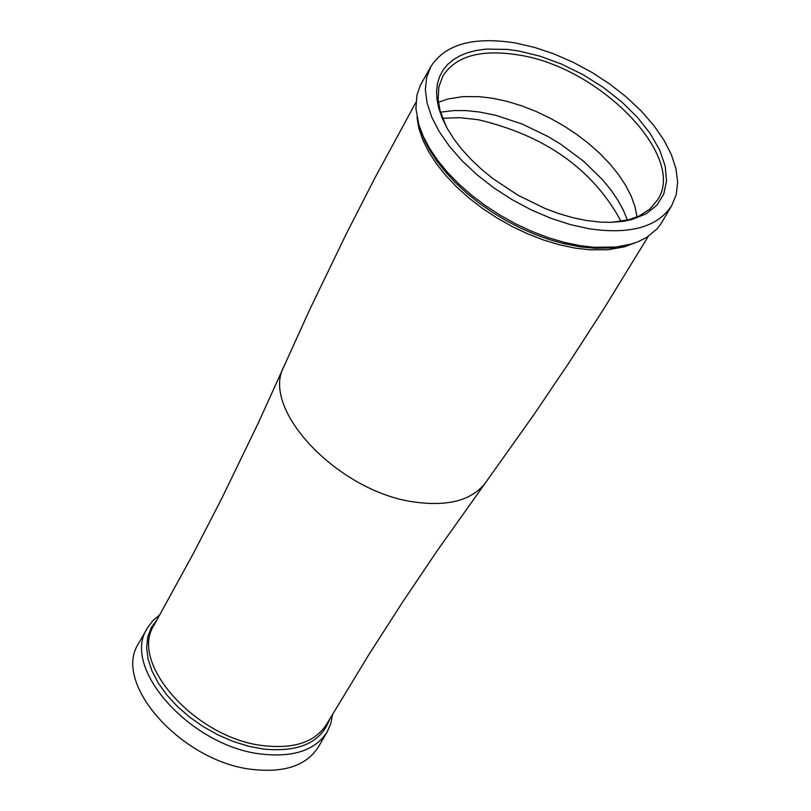 <?xml version="1.0" encoding="UTF-8"?>
<svg xmlns="http://www.w3.org/2000/svg" width="811" height="811" viewBox="0 0 811 811"><rect width="100%" height="100%" fill="white"/><g stroke="black" fill="none" stroke-linecap="round" stroke-linejoin="round"><path stroke-width="1.22" d="M159.99 614.637L152.762 620.76L147.318 628.14C120.332 668.335 192.308 747.61 262.774 754.2C294.038 757.413 315.499 750.003 327.147 731.968L330.807 723.554L332.51 714.248M147.318 628.14L138.569 643.539C111.553 683.815 183.387 763.08 253.802 769.578C285.056 772.761 306.507 765.32 318.186 747.235L327.147 731.968M430.884 66.522L420.422 85.145L416.925 95.14L415.921 108.613L418.831 124.701L423.281 136.461L429.648 148.494L437.839 160.608L447.723 172.601L459.148 184.279L471.921 195.441L485.85 205.913L500.691 215.523L516.201 224.1L532.128 231.5L548.206 237.613L564.172 242.337L579.764 245.601L594.088 247.304L616.107 247.02L631.546 243.999L638.399 241.597L646.823 237.309L656.971 228.945L660.843 223.948L671.741 205.578L676.212 194.66L677.641 182.333L676.009 168.901L671.386 154.698L663.895 140.06L653.717 125.35L641.126 110.904L626.406 97.067L609.923 84.162L592.06 72.483L573.225 62.305L553.883 53.871L534.459 47.373L515.431 42.973C473.482 36.363 445.3 44.21 430.884 66.522L426.647 77.359L425.359 89.605L427.073 102.977L431.766 117.159L439.339 131.808L449.629 146.578L462.392 161.105L477.324 175.034L494.061 188.02L512.197 199.739L531.296 209.907L550.872 218.271L570.457 224.637L589.556 228.834C630.38 234.693 657.772 226.938 671.741 205.578M586.221 220.46L572.819 217.672L559.103 213.688L545.276 208.579L518.077 195.289L492.814 178.542L481.369 169.175L470.948 159.331L461.692 149.153L453.744 138.793L447.216 128.391L442.188 118.102L438.731 108.076L437.007 99.5L436.582 91.349L437.443 83.695L439.582 76.629L442.968 70.243L447.56 64.586L453.298 59.72L460.121 55.706L467.937 52.583L476.665 50.373L486.215 49.096L507.301 49.41L518.614 50.971L539.933 56.141L561.638 64.13L582.967 74.663L603.191 87.355L621.581 101.77L637.487 117.402L650.351 133.703L659.698 150.096L665.172 166.012L666.551 180.853L663.763 194.082L656.88 205.213L646.103 213.82L631.83 219.568L623.223 221.332L610.642 222.356L600.505 222.123L586.221 220.46M611.687 222.336L628.799 219.74L639.342 215.908L650.006 208.964L657.589 199.851C687.018 156.705 599.765 66.877 518.178 54.915C480.842 49.065 455.762 56.06 442.928 75.91L438.812 87.03L438.133 99.743L440.099 110.793L446.405 126.911M637.02 216.953L635.023 206.815L631.232 196.272L625.717 185.496L618.58 174.669L609.933 163.964L599.917 153.543L588.705 143.577L576.479 134.231L563.422 125.644L549.746 117.96L535.676 111.289L521.432 105.754L507.24 101.426L493.331 98.395L479.909 96.702L463.162 96.59L448.189 98.932L438.396 102.277M154.1 625.048L154.1 625.068C128.28 663.55 197.245 739.46 264.741 745.806C294.697 748.918 315.256 741.832 326.417 724.558L326.427 724.547M154.1 625.068L193.383 553.437L221.758 498.451L258.07 423.474L284.134 366.025C259.338 409.646 340.285 493.625 416.641 502.313C449.608 506.429 472.631 499.799 485.738 482.423L437.088 550.892L402.246 602.654L368.802 654.72L326.417 724.558M157.334 619.351L151.353 627.481L147.754 636.959L146.639 647.563L148.048 658.978L151.961 670.91L158.277 683.024L166.823 694.986L177.386 706.462L189.652 717.127L203.297 726.686L217.936 734.867L233.152 741.447L248.531 746.221L263.626 749.09C299.371 752.395 321.409 742.329 329.753 718.901M416.976 117.149L418.831 128.148L422.703 139.664L428.532 151.495L436.217 163.467L445.644 175.348L456.654 186.956L469.072 198.077L482.667 208.518L497.224 218.108L512.481 226.685L528.184 234.085L544.049 240.188L559.823 244.892L575.222 248.125L589.982 249.829L608.25 249.697L624.409 246.828L634.851 242.935M420.27 129.061L424.315 139.674L429.972 150.522L437.149 161.46L445.766 172.317L455.691 182.951L466.801 193.2L478.936 202.943L491.932 212.026L505.598 220.318L519.739 227.709L534.165 234.085L548.662 239.367L563.047 243.482L580.706 246.919L594.737 248.247L611.058 247.902L622.889 246.037M627.41 220.085L623.335 210.191L617.84 200.145L611.007 190.078L602.928 180.133L583.454 161.115L560.462 144.034L548.003 136.512L521.98 123.961L495.602 115.274L479.402 111.999L466.578 110.651L454.434 110.539L440.485 112.161M621.104 221.352C592.942 169.428 545.266 135.538 478.084 119.683L459.573 117.686L442.542 118.264M648.253 236.396L603.577 309.224L569.119 362.527L533.881 414.695L485.738 482.423M415.942 102.267L375.209 177.376L346.277 233.872L309.843 309.346L284.134 366.025M440.099 110.793L438.731 108.076M628.799 219.74L631.83 219.568"/></g></svg>
